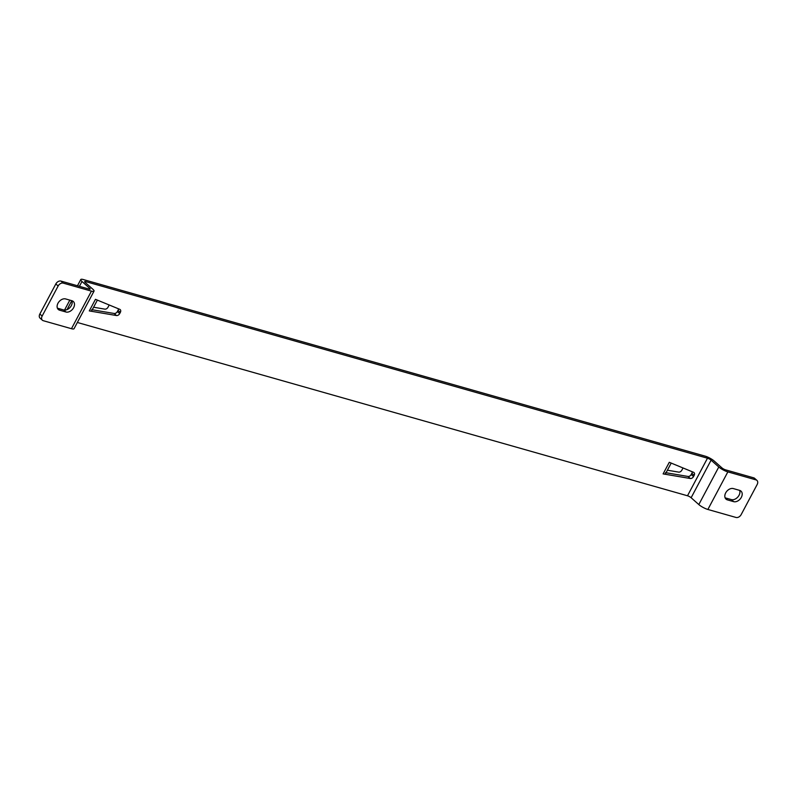 <?xml version="1.0" encoding="UTF-8"?>
<svg xmlns="http://www.w3.org/2000/svg" width="797" height="797" viewBox="0 0 797 797"><rect width="100%" height="100%" fill="white"/><g stroke="black" fill="none" stroke-linecap="round" stroke-linejoin="round"><path stroke-width="1.2" d="M65.663 298.945L71.919 300.728A6.555 4.643 131.6 0 1 73.284 301.455A6.555 4.643 131.6 0 1 73.065 308.598A6.555 4.643 131.6 0 1 65.932 311.996L59.665 310.212A6.555 4.643 131.6 0 1 58.311 309.485A6.555 4.643 131.6 0 1 58.53 302.342A6.555 4.643 131.6 0 1 65.663 298.945M94.026 291.134L74.041 328.703A7.283 1.664 28 0 1 71.461 328.703L43.287 320.703A4.374 3.098 -48.4 0 1 42.38 320.215A4.374 3.098 -48.4 0 1 42.151 316.05L58.141 285.993A4.374 3.098 -48.4 0 1 63.262 283.124L91.436 291.134A7.283 1.664 -152 0 0 94.026 291.134A7.283 1.664 -152 0 0 92.811 289.201L85.12 282.367A2.909 0.667 28 0 1 84.631 281.59A2.909 0.667 28 0 1 85.668 281.59L707.477 458.205A2.909 0.667 28 0 1 711.103 460.158L718.784 466.992A7.283 1.664 -152 0 0 727.85 471.884L756.014 479.884A4.374 3.098 -48.4 0 1 756.921 480.382A4.374 3.098 -48.4 0 1 757.15 484.536L741.17 514.593A4.374 3.098 -48.4 0 1 736.039 517.462L707.875 509.462A7.283 1.664 28 0 1 698.81 504.561L718.784 466.992M71.879 300.708A6.555 4.643 -48.4 0 1 70.076 307.413A6.555 4.643 -48.4 0 1 63.621 309.943L57.404 308.18M77.468 285.764L80.776 279.538A7.283 1.664 -152 0 0 81.991 281.48L89.682 288.305A2.909 0.667 28 0 1 90.161 289.082A2.909 0.667 28 0 1 89.125 289.082L60.961 281.082A4.374 3.098 131.6 0 0 55.83 283.951L39.85 314.008A4.374 3.098 131.6 0 0 40.079 318.162L42.38 320.215M756.921 480.382L754.62 478.33A4.374 3.098 131.6 0 0 753.713 477.841L725.539 469.841A2.909 0.667 28 0 1 721.923 467.879L714.232 461.055A7.283 1.664 -152 0 0 705.176 456.153L83.366 279.548A7.283 1.664 -152 0 0 80.776 279.538M91.665 309.664C92.293 310.83 91.506 311.248 89.294 310.92L116.472 315.532L114.17 313.48A2.909 2.062 -48.4 0 0 117.398 311.527L118.036 310.322A2.909 2.062 -48.4 0 0 118.424 308.788M114.17 313.48L92.243 309.764M665.475 472.641C666.103 473.807 665.316 474.235 663.104 473.896L690.292 478.509L687.98 476.457A2.909 2.062 -48.4 0 0 691.218 474.504L691.856 473.298A2.909 2.062 -48.4 0 0 692.244 471.764M687.98 476.457L666.053 472.741M711.103 460.158L691.129 497.736A2.909 0.667 -152 0 0 687.502 495.774L77.359 322.476M691.129 497.736L698.81 504.561M116.472 315.532A2.909 2.062 131.6 0 0 119.699 313.58L120.347 312.374A2.909 2.062 131.6 0 0 120.188 309.605A2.909 2.062 131.6 0 0 119.769 309.336L95.461 299.323L89.294 310.92M690.292 478.509A2.909 2.062 131.6 0 0 693.52 476.556L694.157 475.351A2.909 2.062 131.6 0 0 694.008 472.581A2.909 2.062 131.6 0 0 693.579 472.312L669.281 462.3L663.104 473.896M739.636 490.374L733.379 488.591A6.555 4.643 131.6 0 0 726.236 491.988A6.555 4.643 131.6 0 0 726.027 499.131A6.555 4.643 131.6 0 0 727.382 499.868L733.638 501.642A6.555 4.643 131.6 0 0 740.782 498.245A6.555 4.643 131.6 0 0 740.991 491.101A6.555 4.643 131.6 0 0 739.636 490.374A6.555 4.643 -48.4 0 1 737.783 497.069A6.555 4.643 -48.4 0 1 731.337 499.589L725.121 497.826M97.373 300.11L91.864 310.471M109.209 304.992L108.043 307.184A2.909 2.062 -48.4 0 1 104.815 309.136L93.588 307.234M671.194 463.087L665.684 473.448M683.029 467.969L681.863 470.16A2.909 2.062 -48.4 0 1 678.636 472.113L667.408 470.21M71.461 328.703L91.436 291.134M65.932 311.996L63.621 309.943M57.424 308.22L59.665 310.212M39.85 314.008L42.151 316.05M58.141 285.993L55.83 283.951M60.961 281.082L63.262 283.124M756.014 479.884L753.713 477.841M687.502 495.774L707.477 458.205M85.668 281.59L85.219 282.447M727.85 471.884L707.875 509.462M733.638 501.642L731.337 499.589M725.14 497.866L727.382 499.868M117.398 311.527L119.699 313.58M120.347 312.374L118.036 310.322M691.218 474.504L693.52 476.556M694.157 475.351L691.856 473.298M81.991 281.48L79.421 286.322M71.78 300.688L67.028 309.625M89.254 289.112L89.682 288.305M64.527 310.093L69.827 300.13"/></g></svg>
